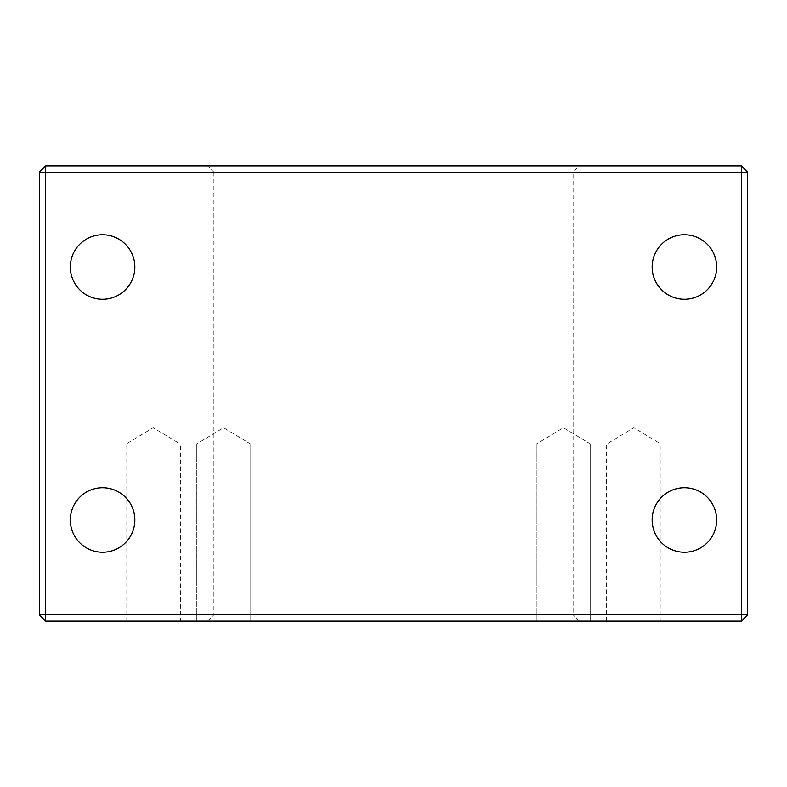 <?xml version="1.0" encoding="UTF-8"?>
<svg xmlns="http://www.w3.org/2000/svg" width="787" height="787" viewBox="0 0 787 787"><rect width="100%" height="100%" fill="white"/><g stroke="black" fill="none" stroke-linecap="round" stroke-linejoin="round"><path stroke-width="0.59" stroke-dasharray="3.94 2.95" d="M579.429 621.169L207.571 621.169L579.429 621.169L573.103 614.844L213.897 614.844L573.103 614.844L573.103 172.156L213.897 172.156L207.571 165.831L579.429 165.831L207.571 165.831M207.571 621.169L213.897 614.844L213.897 172.156L573.103 172.156L579.429 165.831M102.595 234.762A32.257 32.257 0 0 0 70.338 267.019A32.257 32.257 0 0 0 102.595 299.267A32.257 32.257 0 0 0 134.843 267.019A32.257 32.257 0 0 0 102.595 234.762M102.595 487.733A32.257 32.257 0 0 0 70.338 519.981A32.257 32.257 0 0 0 102.595 552.238A32.257 32.257 0 0 0 134.843 519.981A32.257 32.257 0 0 0 102.595 487.733M684.405 234.762A32.257 32.257 0 0 0 652.157 267.019A32.257 32.257 0 0 0 684.405 299.267A32.257 32.257 0 0 0 716.662 267.019A32.257 32.257 0 0 0 684.405 234.762M684.405 487.733A32.257 32.257 0 0 0 652.157 519.981A32.257 32.257 0 0 0 684.405 552.238A32.257 32.257 0 0 0 716.662 519.981A32.257 32.257 0 0 0 684.405 487.733M250.768 444.094L250.768 621.169L196.376 621.169L250.768 621.169L196.376 621.169L250.768 621.169L250.768 444.094L196.376 444.094L196.376 621.169L196.376 444.094L250.768 444.094L196.376 444.094L250.768 444.094L223.567 427.754L196.376 444.094L223.567 427.754L250.768 444.094M125.989 621.169L125.989 444.094L180.38 444.094L153.18 427.754L125.989 444.094L180.38 444.094L180.38 621.169L125.989 621.169L180.38 621.169M590.624 444.094L590.624 621.169L536.232 621.169L590.624 621.169L536.232 621.169L590.624 621.169L590.624 444.094L536.232 444.094L536.232 621.169L536.232 444.094L590.624 444.094L536.232 444.094L590.624 444.094L563.433 427.754L536.232 444.094L563.433 427.754L590.624 444.094M606.62 621.169L606.62 444.094L661.011 444.094L633.82 427.754L606.62 444.094L661.011 444.094L661.011 621.169L606.62 621.169L661.011 621.169M45.676 621.169L741.324 621.169L741.324 614.844L45.676 614.844L45.676 172.156L741.324 172.156L741.324 614.844L747.65 614.844L747.65 172.156L741.324 165.831L45.676 165.831L39.35 172.156L39.35 614.844L45.676 614.844L45.676 621.169L39.35 614.844M45.676 165.831L45.676 172.156L39.35 172.156M747.65 614.844L741.324 621.169M747.65 172.156L741.324 172.156L741.324 165.831"/><path stroke-width="1.18" d="M102.595 234.762A32.257 32.257 0 0 0 70.338 267.019A32.257 32.257 0 0 0 102.595 299.267A32.257 32.257 0 0 0 134.843 267.019A32.257 32.257 0 0 0 102.595 234.762M102.595 487.733A32.257 32.257 0 0 0 70.338 519.981A32.257 32.257 0 0 0 102.595 552.238A32.257 32.257 0 0 0 134.843 519.981A32.257 32.257 0 0 0 102.595 487.733M684.405 234.762A32.257 32.257 0 0 0 652.157 267.019A32.257 32.257 0 0 0 684.405 299.267A32.257 32.257 0 0 0 716.662 267.019A32.257 32.257 0 0 0 684.405 234.762M684.405 487.733A32.257 32.257 0 0 0 652.157 519.981A32.257 32.257 0 0 0 684.405 552.238A32.257 32.257 0 0 0 716.662 519.981A32.257 32.257 0 0 0 684.405 487.733M741.324 621.169L45.676 621.169L39.35 614.844L39.35 172.156L45.676 172.156L45.676 614.844L741.324 614.844L741.324 172.156L45.676 172.156L45.676 165.831L741.324 165.831L741.324 172.156L747.65 172.156L747.65 614.844L741.324 614.844L741.324 621.169L747.65 614.844M45.676 621.169L45.676 614.844L39.35 614.844M39.35 172.156L45.676 165.831M741.324 165.831L747.65 172.156"/></g></svg>
